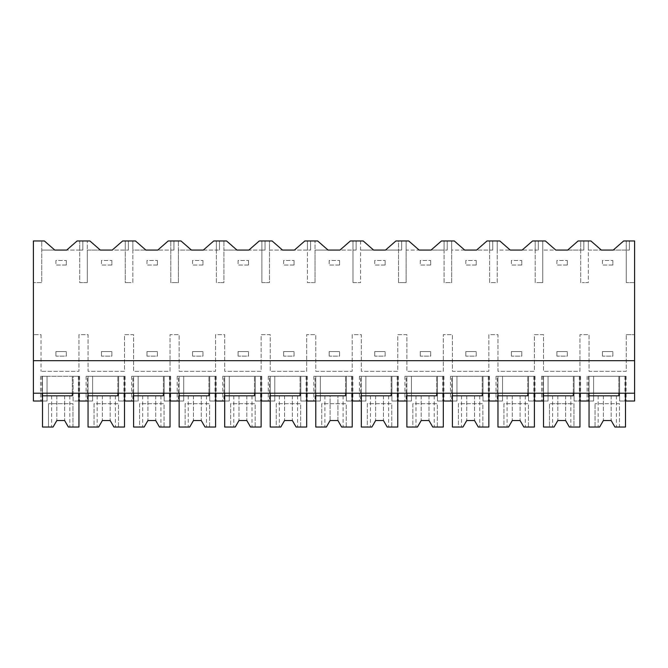 <?xml version="1.0" encoding="UTF-8"?>
<svg xmlns="http://www.w3.org/2000/svg" width="668" height="668" viewBox="0 0 668 668"><rect width="100%" height="100%" fill="white"/><g stroke="black" fill="none" stroke-linecap="round" stroke-linejoin="round"><path stroke-width="0.5" stroke-dasharray="3.34 2.5" d="M360.578 240.956L360.578 250.066L373.587 250.066L363.183 240.956L352.988 240.956L352.988 250.066L352.988 240.956L352.988 250.066L356.119 250.066L339.979 250.066L350.391 240.956L356.119 240.956L352.988 240.956L352.988 282.597L356.77 282.597L352.988 282.597L352.988 250.066L315.029 250.066L315.029 282.597L311.23 282.597L315.029 282.597L315.029 240.956L315.029 250.066L328.046 250.066L317.634 240.956L307.439 240.956L307.439 250.066L307.439 240.956L307.439 250.066L310.578 250.066L294.429 250.066L304.842 240.956L310.578 240.956L307.439 240.956L307.439 282.597L311.23 282.597L307.439 282.597L307.439 250.066L269.488 250.066L269.488 282.597L265.68 282.597L269.488 282.597L269.48 240.956L269.488 250.066L282.497 250.066L272.093 240.956L261.898 240.956L261.898 250.066L261.898 240.956L261.898 250.066L265.029 250.066L248.888 250.066L259.301 240.956L265.029 240.956L261.898 240.956L261.898 282.597L265.68 282.597L261.898 282.597L261.898 250.066L223.939 250.066L223.939 282.597L220.139 282.597L223.939 282.597L223.939 240.956L223.939 250.066L236.956 250.066L226.544 240.956L216.349 240.956L216.349 250.066L216.349 240.956L216.349 250.066L219.488 250.066L203.339 250.066L213.752 240.956L219.488 240.956L216.349 240.956L216.349 282.597L220.139 282.597L216.349 282.597L216.349 250.066L178.398 250.066L178.398 282.597L174.59 282.597L178.398 282.597L178.389 240.956L178.398 250.066L191.407 250.066L180.995 240.956L170.808 240.956L170.808 250.066L170.808 240.956L170.808 250.066L173.939 250.066L157.798 250.066L168.202 240.956L173.939 240.956L170.808 240.956L170.808 282.597L174.59 282.597L170.808 282.597L170.808 250.066L132.849 250.066L132.849 282.597L129.049 282.597L132.849 282.597L132.849 240.956L132.849 250.066L145.866 250.066L135.454 240.956L125.258 240.956L125.258 250.066L125.258 240.956L125.258 250.066L128.398 250.066L112.249 250.066L122.662 240.956L128.398 240.956L125.258 240.956L125.258 282.597L129.049 282.597L125.258 282.597L125.258 250.066L87.308 250.066L87.308 282.597L83.5 282.597L87.308 282.597L87.299 240.956L87.308 250.066L100.317 250.066L89.904 240.956L79.717 240.956L79.717 250.066L79.717 240.956L79.717 250.066L82.849 250.066L66.708 250.066L77.112 240.956L82.849 240.956L79.717 240.956L79.717 282.597L83.5 282.597L79.717 282.597L79.717 250.066L41.758 250.066L54.776 250.066L44.364 240.956L41.758 240.956L41.758 282.597L33.4 282.597L41.758 282.597L41.758 240.956L33.4 240.956L33.4 401.017L47.061 401.017L47.061 393.21L634.6 393.21L634.6 401.017L619.637 401.017L626.141 401.017L619.637 401.017L619.637 376.293L619.637 401.017L619.637 376.293L619.637 401.017L625.49 401.017L625.49 376.293L619.637 376.293L626.141 376.293L587.105 376.293L625.49 376.293L625.49 427.044L619.503 427.044L619.503 403.714L595.038 403.714L619.503 403.714L619.503 427.044L614.936 427.044L616.38 427.044L614.936 427.044L611.178 420.539L614.936 427.044L611.178 420.539L603.371 420.539L611.178 420.539L603.371 420.539L599.614 427.044L598.161 427.044L599.614 427.044L603.371 420.539L599.614 427.044L595.038 427.044L595.038 403.714L595.038 427.044L589.051 427.044L589.051 376.293L625.49 376.293L625.49 393.21L634.6 393.21L634.6 282.597L626.258 282.597L634.6 282.597L634.6 240.956L626.258 240.956L626.258 282.597L626.258 250.066L588.308 250.066L588.308 282.597L584.5 282.597L588.308 282.597L588.308 240.956L588.308 250.066L601.317 250.066L590.904 240.956L580.717 240.956L583.849 240.956L580.717 240.956L580.717 250.066L583.849 250.066L580.717 250.066L580.717 240.956L580.717 250.066L542.758 250.066L542.758 282.597L538.951 282.597L542.758 282.597L542.758 240.956L545.364 240.956L555.776 250.066L542.758 250.066L542.758 240.956L535.168 240.956L538.308 240.956L535.168 240.956L535.168 250.066L538.308 250.066L535.168 250.066L535.168 240.956L535.168 250.066L497.217 250.066L497.217 282.597L493.41 282.597L497.217 282.597L497.209 240.956L499.814 240.956L510.227 250.066L497.217 250.066L497.217 240.956L489.627 240.956L492.759 240.956L489.627 240.956L489.627 250.066L492.759 250.066L489.627 250.066L489.627 240.956L489.627 250.066L451.668 250.066L451.668 282.597L447.861 282.597L451.668 282.597L451.668 240.956L454.273 240.956L464.677 250.066L451.668 250.066L451.668 240.956L444.078 240.956L447.209 240.956L444.078 240.956L444.078 250.066L447.209 250.066L444.078 250.066L444.078 240.956L444.078 250.066L406.119 250.066L406.119 282.597L402.32 282.597L406.119 282.597L406.119 240.956L408.724 240.956L419.137 250.066L406.119 250.066L406.127 240.956M33.4 360.678L634.6 360.678M626.258 334.651L634.6 334.651L626.258 334.651L626.258 371.325L589.051 371.325L589.051 334.651L579.949 334.651L579.949 371.325L543.51 371.325L543.51 334.651L534.4 334.651L534.4 371.325L497.961 371.325L497.961 334.651L488.851 334.651L488.851 371.325L452.42 371.325L452.42 334.651L443.31 334.651L443.31 371.325L406.87 371.325L406.87 334.651L397.761 334.651L397.761 371.325L361.33 371.325L361.33 334.651L352.22 334.651L352.22 371.325L315.78 371.325L315.78 334.651L306.67 334.651L306.67 371.325L270.239 371.325L270.239 334.651L261.13 334.651L261.13 371.325L224.69 371.325L224.69 334.651L215.58 334.651L215.58 371.325L179.149 371.325L179.149 334.651L170.039 334.651L170.039 371.325L133.6 371.325L133.6 334.651L124.49 334.651L124.49 371.325L88.051 371.325L88.051 334.651L78.949 334.651L78.949 371.325L41.015 371.325L78.949 371.325L78.949 334.651L88.051 334.651L88.051 371.325L124.49 371.325L124.49 334.651L133.6 334.651L133.6 371.325L170.039 371.325L170.039 334.651L179.149 334.651L179.149 371.325L215.58 371.325L215.58 334.651L224.69 334.651L224.69 371.325L261.13 371.325L261.13 334.651L270.239 334.651L270.239 371.325L306.67 371.325L306.67 334.651L315.78 334.651L315.78 371.325L352.22 371.325L352.22 334.651L361.33 334.651L361.33 371.325L397.761 371.325L397.761 334.651L406.87 334.651L406.87 371.325L443.31 371.325L443.31 334.651L452.42 334.651L452.42 371.325L488.851 371.325L488.851 334.651L497.961 334.651L497.961 371.325L534.4 371.325L534.4 334.651L543.51 334.651L543.51 371.325L579.949 371.325L579.949 334.651L589.051 334.651L589.051 371.325L626.258 371.325L626.258 334.651M41.015 334.651L41.015 371.325L41.015 334.651L33.4 334.651L41.015 334.651M360.57 240.956L360.578 282.597L356.77 282.597L360.578 282.597L360.578 250.066L401.668 250.066L398.529 250.066L398.529 240.956L406.119 240.956M398.529 282.597L398.529 250.066L385.519 250.066L395.932 240.956L401.668 240.956L398.529 240.956L398.529 282.597L402.32 282.597L398.529 282.597M444.078 282.597L444.078 250.066L431.069 250.066L441.481 240.956L444.078 240.956L444.078 282.597L447.861 282.597L444.078 282.597M489.627 282.597L489.627 250.066L476.61 250.066L487.022 240.956L489.627 240.956L489.627 282.597L493.41 282.597L489.627 282.597M535.168 282.597L535.168 250.066L522.159 250.066L532.571 240.956L535.168 240.956L535.168 282.597L538.951 282.597L535.168 282.597M580.717 282.597L580.717 250.066L567.708 250.066L578.112 240.956L580.717 240.956L580.717 282.597L584.5 282.597L580.717 282.597M33.4 393.21L42.51 393.21L42.51 376.293L78.949 376.293L78.949 401.017L73.088 401.017L73.088 376.293L42.51 376.293L42.51 401.017L47.061 401.017L47.061 376.293L40.556 376.293L47.061 376.293L47.061 401.017L40.556 401.017L47.061 401.017L47.061 376.293L47.061 393.21L33.4 393.21L634.6 393.21M42.51 393.21L625.49 393.21L625.49 376.293L589.051 376.293L589.051 395.815L618.852 395.815L618.852 376.293L618.852 393.21M72.311 393.21L72.311 376.293L72.311 395.815L42.51 395.815L42.51 376.293L42.51 427.044L53.064 427.044L56.822 420.539L64.629 420.539L68.386 427.044L64.629 420.539L68.386 427.044L78.949 427.044L78.949 376.293L42.51 376.293L78.949 376.293L78.949 393.21L78.949 376.293L73.088 376.293L73.088 401.017L79.592 401.017L73.088 401.017L73.088 376.293L79.592 376.293L73.088 376.293L73.088 401.017L92.61 401.017L92.61 376.293L92.61 401.017L86.105 401.017L92.61 401.017L88.051 401.017L88.051 376.293L125.141 376.293L118.637 376.293L118.637 401.017L118.637 376.293L118.637 401.017L138.151 401.017L138.151 376.293L138.151 401.017L131.646 401.017L138.151 401.017L133.6 401.017L133.6 376.293L170.691 376.293L164.178 376.293L164.178 401.017L164.178 376.293L164.178 401.017L183.7 401.017L183.7 376.293L183.7 401.017L177.195 401.017L183.7 401.017L179.149 401.017L179.149 376.293L216.232 376.293L209.727 376.293L209.727 401.017L209.727 376.293L209.727 401.017L229.249 401.017L229.249 376.293L229.249 401.017L222.736 401.017L229.249 401.017L224.69 401.017L224.69 376.293L261.781 376.293L255.268 376.293L255.268 401.017L255.268 376.293L255.268 401.017L274.79 401.017L274.79 376.293L274.79 401.017L268.286 401.017L274.79 401.017L270.239 401.017L270.239 376.293L307.322 376.293L300.817 376.293L300.817 401.017L300.817 376.293L300.817 401.017L320.339 401.017L320.339 376.293L320.339 401.017L313.826 401.017L320.339 401.017L315.78 401.017L315.78 376.293L352.871 376.293L346.366 376.293L346.366 401.017L346.366 376.293L346.366 401.017L365.88 401.017L365.88 376.293L365.88 401.017L359.376 401.017L365.88 401.017L361.33 401.017L361.33 376.293L398.412 376.293L391.907 376.293L391.907 401.017L391.907 376.293L391.907 401.017L411.43 401.017L411.43 376.293L411.43 401.017L404.925 401.017L411.43 401.017L406.87 401.017L406.87 376.293L443.961 376.293L437.456 376.293L437.456 401.017L437.456 376.293L437.456 401.017L456.97 401.017L456.97 376.293L456.97 401.017L450.466 401.017L456.97 401.017L452.42 401.017L452.42 376.293L489.502 376.293L482.997 376.293L482.997 401.017L482.997 376.293L482.997 401.017L502.52 401.017L502.52 376.293L502.52 401.017L496.015 401.017L502.52 401.017L497.961 401.017L497.961 376.293L535.051 376.293L528.547 376.293L528.547 401.017L528.547 376.293L528.547 401.017L548.061 401.017L548.061 376.293L548.061 401.017L541.556 401.017L548.061 401.017L543.51 401.017L543.51 376.293L580.592 376.293L574.088 376.293L574.088 401.017L593.61 401.017L593.61 376.293L593.61 401.017L593.61 376.293L593.61 401.017L587.105 401.017L593.61 401.017L589.051 401.017L589.051 376.293L589.051 393.21M82.849 240.956L82.849 250.066L82.849 240.956M626.258 240.956L629.398 240.956L626.258 240.956L626.258 250.066L629.398 250.066L626.258 250.066L626.258 240.956L626.258 250.066L613.249 250.066L623.661 240.956L626.258 240.956M574.088 401.017L574.088 376.293L548.061 376.293L548.061 401.017L548.061 376.293L541.556 376.293L548.061 376.293L543.51 376.293L543.51 427.044L549.497 427.044L549.497 403.714L573.962 403.714L573.962 427.044L579.949 427.044L579.949 376.293L579.949 393.21L579.949 376.293L543.51 376.293L579.949 376.293L579.949 401.017L574.088 401.017L580.592 401.017L574.088 401.017L574.088 376.293L574.088 401.017M629.398 240.956L629.398 250.066L629.398 240.956M128.398 240.956L128.398 250.066L128.398 240.956M87.324 376.293L92.61 376.293L92.61 401.017L92.61 376.293L86.105 376.293L87.324 376.293L87.324 401.017M92.61 376.293L88.051 376.293L88.051 427.044L94.038 427.044L94.038 403.714L118.503 403.714L118.503 427.044L124.49 427.044L124.49 376.293L124.49 393.21L124.49 376.293L88.051 376.293L124.49 376.293L124.49 401.017L118.637 401.017L125.141 401.017L118.637 401.017L118.637 376.293L92.61 376.293M88.051 393.21L88.051 376.293L88.051 395.815L117.852 395.815L117.852 376.293L117.852 393.21M173.939 240.956L173.939 250.066L173.939 240.956M132.865 376.293L138.151 376.293L138.151 401.017L138.151 376.293L131.646 376.293L132.865 376.293L132.865 401.017M138.151 376.293L133.6 376.293L133.6 427.044L139.587 427.044L139.587 403.714L164.052 403.714L164.052 427.044L170.039 427.044L170.039 376.293L170.039 393.21L170.039 376.293L133.6 376.293L170.039 376.293L170.039 401.017L164.178 401.017L170.691 401.017L164.178 401.017L164.178 376.293L138.151 376.293M133.6 393.21L133.6 376.293L133.6 395.815L163.401 395.815L163.401 376.293L163.401 393.21M219.488 240.956L219.488 250.066L219.488 240.956M178.414 376.293L183.7 376.293L183.7 401.017L183.7 376.293L177.195 376.293L178.414 376.293L178.414 401.017M183.7 376.293L179.149 376.293L179.149 427.044L185.128 427.044L185.128 403.714L209.593 403.714L209.593 427.044L215.58 427.044L215.58 376.293L215.58 393.21L215.58 376.293L179.149 376.293L215.58 376.293L215.58 401.017L209.727 401.017L216.232 401.017L209.727 401.017L209.727 376.293L183.7 376.293M179.149 393.21L179.149 376.293L179.149 395.815L208.942 395.815L208.942 376.293L208.942 393.21M265.029 240.956L265.029 250.066L265.029 240.956M223.955 376.293L229.249 376.293L229.249 401.017L229.249 376.293L222.736 376.293L223.955 376.293L223.955 401.017M229.249 376.293L224.69 376.293L224.69 427.044L230.677 427.044L230.677 403.714L255.143 403.714L255.143 427.044L261.13 427.044L261.13 376.293L261.13 393.21L261.13 376.293L224.69 376.293L261.13 376.293L261.13 401.017L255.268 401.017L261.781 401.017L255.268 401.017L255.268 376.293L229.249 376.293M224.69 393.21L224.69 376.293L224.69 395.815L254.491 395.815L254.491 376.293L254.491 393.21M310.578 240.956L310.578 250.066L310.578 240.956M269.505 376.293L274.79 376.293L274.79 401.017L274.79 376.293L268.286 376.293L269.505 376.293L269.505 401.017M274.79 376.293L270.239 376.293L270.239 427.044L276.226 427.044L276.226 403.714L300.683 403.714L300.683 427.044L306.67 427.044L306.67 376.293L306.67 393.21L306.67 376.293L270.239 376.293L306.67 376.293L306.67 401.017L300.817 401.017L307.322 401.017L300.817 401.017L300.817 376.293L274.79 376.293M270.239 393.21L270.239 376.293L270.239 395.815L300.032 395.815L300.032 376.293L300.032 393.21M356.119 240.956L356.119 250.066L356.119 240.956M315.054 376.293L320.339 376.293L320.339 401.017L320.339 376.293L313.826 376.293L315.054 376.293L315.054 401.017M320.339 376.293L315.78 376.293L315.78 427.044L321.767 427.044L321.767 403.714L346.233 403.714L346.233 427.044L352.22 427.044L352.22 376.293L352.22 393.21L352.22 376.293L315.78 376.293L352.22 376.293L352.22 401.017L346.366 401.017L352.871 401.017L346.366 401.017L346.366 376.293L320.339 376.293M315.78 393.21L315.78 376.293L315.78 395.815L345.581 395.815L345.581 376.293L345.581 393.21M401.668 240.956L401.668 250.066L401.668 240.956M360.595 376.293L365.88 376.293L365.88 401.017L365.88 376.293L359.376 376.293L360.595 376.293L360.595 401.017M365.88 376.293L361.33 376.293L361.33 427.044L367.316 427.044L367.316 403.714L391.774 403.714L391.774 427.044L397.761 427.044L397.761 376.293L397.761 393.21L397.761 376.293L361.33 376.293L397.761 376.293L397.761 401.017L391.907 401.017L398.412 401.017L391.907 401.017L391.907 376.293L365.88 376.293M361.33 393.21L361.33 376.293L361.33 395.815L391.131 395.815L391.131 376.293L391.131 393.21M447.209 240.956L447.209 250.066L447.209 240.956M406.144 376.293L411.43 376.293L411.43 401.017L411.43 376.293L404.925 376.293L406.144 376.293L406.144 401.017M411.43 376.293L406.87 376.293L406.87 427.044L412.857 427.044L412.857 403.714L437.323 403.714L437.323 427.044L443.31 427.044L443.31 376.293L443.31 393.21L443.31 376.293L406.87 376.293L443.31 376.293L443.31 401.017L437.456 401.017L443.961 401.017L437.456 401.017L437.456 376.293L411.43 376.293M406.87 393.21L406.87 376.293L406.87 395.815L436.672 395.815L436.672 376.293L436.672 393.21M492.759 240.956L492.759 250.066L492.759 240.956M451.685 376.293L456.97 376.293L456.97 401.017L456.97 376.293L450.466 376.293L451.685 376.293L451.685 401.017M456.97 376.293L452.42 376.293L452.42 427.044L458.407 427.044L458.407 403.714L482.872 403.714L482.872 427.044L488.851 427.044L488.851 376.293L488.851 393.21L488.851 376.293L452.42 376.293L488.851 376.293L488.851 401.017L482.997 401.017L489.502 401.017L482.997 401.017L482.997 376.293L456.97 376.293M452.42 393.21L452.42 376.293L452.42 395.815L482.221 395.815L482.221 376.293L482.221 393.21M538.308 240.956L538.308 250.066L538.308 240.956M497.234 376.293L502.52 376.293L502.52 401.017L502.52 376.293L496.015 376.293L497.234 376.293L497.234 401.017M502.52 376.293L497.961 376.293L497.961 427.044L503.948 427.044L503.948 403.714L528.413 403.714L528.413 427.044L534.4 427.044L534.4 376.293L534.4 393.21L534.4 376.293L497.961 376.293L534.4 376.293L534.4 401.017L528.547 401.017L535.051 401.017L528.547 401.017L528.547 376.293L502.52 376.293M497.961 393.21L497.961 376.293L497.961 395.815L527.762 395.815L527.762 376.293L527.762 393.21M583.849 240.956L583.849 250.066L583.849 240.956M543.51 393.21L543.51 376.293L543.51 395.815L573.311 395.815L573.311 376.293L573.311 393.21M72.962 427.044L72.962 403.714L48.497 403.714L72.962 403.714L72.962 427.044M48.497 427.044L48.497 403.714L48.497 427.044M68.386 395.815L51.62 395.815L68.386 395.815M53.064 427.044L51.62 427.044L53.064 427.044L56.822 420.539L64.629 420.539L56.822 420.539L53.064 427.044M113.936 427.044L118.503 427.044L118.503 403.714L94.038 403.714L94.038 427.044L98.613 427.044L102.371 420.539L110.178 420.539L113.936 427.044M113.936 395.815L97.161 395.815L113.936 395.815M98.613 427.044L97.161 427.044L98.613 427.044L102.371 420.539L110.178 420.539L102.371 420.539L98.613 427.044M159.477 427.044L164.052 427.044L164.052 403.714L139.587 403.714L139.587 427.044L144.154 427.044L147.912 420.539L155.719 420.539L159.477 427.044M159.477 395.815L142.71 395.815L159.477 395.815M144.154 427.044L142.71 427.044L144.154 427.044L147.912 420.539L155.719 420.539L147.92 420.539L144.154 427.044M205.026 427.044L209.593 427.044L209.593 403.714L185.128 403.714L185.128 427.044L189.704 427.044L193.461 420.539L201.268 420.539L205.026 427.044M205.026 395.815L188.251 395.815L205.026 395.815M189.704 427.044L188.251 427.044L189.704 427.044L193.461 420.539L201.268 420.539L193.461 420.539L189.704 427.044M250.567 427.044L255.143 427.044L255.143 403.714L230.677 403.714L230.677 427.044L235.245 427.044L239.002 420.539L246.809 420.539L250.567 427.044M250.567 395.815L233.8 395.815L250.567 395.815M235.245 427.044L233.8 427.044L235.245 427.044L239.002 420.539L246.809 420.539L239.01 420.539L235.245 427.044M296.116 427.044L300.683 427.044L300.683 403.714L276.226 403.714L276.226 427.044L280.794 427.044L284.551 420.539L292.359 420.539L296.116 427.044M296.116 395.815L279.349 395.815L296.116 395.815M280.794 427.044L279.349 427.044L280.794 427.044L284.551 420.539L292.359 420.539L284.551 420.539L280.794 427.044M341.657 427.044L346.233 427.044L346.233 403.714L321.767 403.714L321.767 427.044L326.343 427.044L330.092 420.539L337.908 420.539L341.657 427.044M341.657 395.815L337.908 395.815L341.657 395.815M330.092 420.539L330.092 395.815L326.343 395.815L330.092 395.815L330.092 420.539L326.343 427.044L324.89 427.044L326.343 427.044L330.092 420.539L337.908 420.539L337.908 395.815L337.908 420.539M337.899 395.815L330.101 395.815L337.899 395.815M326.343 395.815L324.89 395.815L326.343 395.815M330.101 420.539L337.899 420.539M387.206 427.044L391.774 427.044L391.774 403.714L367.316 403.714L367.316 427.044L371.884 427.044L375.641 420.539L383.449 420.539L387.206 427.044M387.206 395.815L370.439 395.815L387.206 395.815M371.884 427.044L370.439 427.044L371.884 427.044L375.641 420.539L383.449 420.539L375.641 420.539L371.884 427.044M432.755 427.044L437.323 427.044L437.323 403.714L412.857 403.714L412.857 427.044L417.433 427.044L421.191 420.539L428.998 420.539L432.755 427.044M432.755 395.815L415.98 395.815L432.755 395.815M417.433 427.044L415.98 427.044L417.433 427.044L421.191 420.539L428.99 420.539L421.191 420.539L417.433 427.044M478.296 427.044L482.872 427.044L482.872 403.714L458.407 403.714L458.407 427.044L462.974 427.044L466.732 420.539L474.539 420.539L478.296 427.044M478.296 395.815L461.53 395.815L478.296 395.815M462.974 427.044L461.53 427.044L462.974 427.044L466.732 420.539L474.539 420.539L466.732 420.539L462.974 427.044M523.846 427.044L528.413 427.044L528.413 403.714L503.948 403.714L503.948 427.044L508.523 427.044L512.281 420.539L520.088 420.539L523.846 427.044M523.846 395.815L507.07 395.815L523.846 395.815M508.523 427.044L507.07 427.044L508.523 427.044L512.281 420.539L520.08 420.539L512.281 420.539L508.523 427.044M569.386 427.044L573.962 427.044L573.962 403.714L549.497 403.714L549.497 427.044L554.064 427.044L557.822 420.539L565.629 420.539L569.386 427.044M569.386 395.815L552.62 395.815L569.386 395.815M554.064 427.044L552.62 427.044L554.064 427.044L557.822 420.539L565.629 420.539L557.822 420.539L554.064 427.044M614.936 395.815L598.161 395.815L614.936 395.815M66.324 265.029L55.912 265.029L55.912 260.478L66.324 260.478L55.912 260.478L55.912 265.029L66.324 265.029L66.324 260.478L66.324 265.029M111.865 265.029L101.461 265.029L101.461 260.478L111.865 260.478L101.461 260.478L101.461 265.029L111.865 265.029L111.865 260.478L111.865 265.029M157.414 265.029L147.002 265.029L147.002 260.478L157.414 260.478L147.002 260.478L147.002 265.029L157.414 265.029L157.414 260.478L157.414 265.029M202.955 265.029L192.551 265.029L192.551 260.478L202.955 260.478L192.551 260.478L192.551 265.029L202.955 265.029L202.955 260.478L202.955 265.029M248.504 265.029L238.092 265.029L238.092 260.478L248.504 260.478L238.092 260.478L238.092 265.029L248.504 265.029L248.504 260.478L248.504 265.029M294.054 265.029L283.641 265.029L283.641 260.478L294.054 260.478L283.641 260.478L283.641 265.029L294.054 265.029L294.054 260.478L294.054 265.029M339.594 265.029L329.182 265.029L329.182 260.478L339.594 260.478L329.182 260.478L329.182 265.029L339.594 265.029L339.594 260.478L339.594 265.029M385.144 265.029L374.731 265.029L374.731 260.478L385.144 260.478L374.731 260.478L374.731 265.029L385.144 265.029L385.144 260.478L385.144 265.029M430.685 265.029L420.272 265.029L420.272 260.478L430.685 260.478L420.272 260.478L420.272 265.029L430.685 265.029L430.685 260.478L430.685 265.029M476.234 265.029L465.821 265.029L465.821 260.478L476.234 260.478L465.821 260.478L465.821 265.029L476.234 265.029L476.234 260.478L476.234 265.029M521.775 265.029L511.371 265.029L511.371 260.478L521.775 260.478L511.371 260.478L511.371 265.029L521.775 265.029L521.775 260.478L521.775 265.029M567.324 265.029L556.912 265.029L556.912 260.478L567.324 260.478L556.912 260.478L556.912 265.029L567.324 265.029L567.324 260.478L567.324 265.029M612.865 265.029L602.461 265.029L602.461 260.478L612.865 260.478L602.461 260.478L602.461 265.029L612.865 265.029L612.865 260.478L612.865 265.029M55.912 356.119L55.912 351.568L66.324 351.568L55.912 351.568L55.912 356.119L66.324 356.119L66.324 351.568L66.324 356.119L55.912 356.119M101.461 356.119L101.461 351.568L111.865 351.568L101.461 351.568L101.461 356.119L111.865 356.119L111.865 351.568L111.865 356.119L101.461 356.119M147.002 356.119L147.002 351.568L157.414 351.568L147.002 351.568L147.002 356.119L157.414 356.119L157.414 351.568L157.414 356.119L147.002 356.119M192.551 356.119L192.551 351.568L202.955 351.568L192.551 351.568L192.551 356.119L202.955 356.119L202.955 351.568L202.955 356.119L192.551 356.119M238.092 356.119L238.092 351.568L248.504 351.568L238.092 351.568L238.092 356.119L248.504 356.119L248.504 351.568L248.504 356.119L238.092 356.119M283.641 356.119L283.641 351.568L294.054 351.568L283.641 351.568L283.641 356.119L294.054 356.119L294.054 351.568L294.054 356.119L283.641 356.119M329.182 356.119L329.182 351.568L339.594 351.568L329.182 351.568L329.182 356.119L339.594 356.119L339.594 351.568L339.594 356.119L329.182 356.119M374.731 356.119L374.731 351.568L385.144 351.568L374.731 351.568L374.731 356.119L385.144 356.119L385.144 351.568L385.144 356.119L374.731 356.119M420.272 356.119L420.272 351.568L430.685 351.568L420.272 351.568L420.272 356.119L430.685 356.119L430.685 351.568L430.685 356.119L420.272 356.119M465.821 356.119L465.821 351.568L476.234 351.568L465.821 351.568L465.821 356.119L476.234 356.119L476.234 351.568L476.234 356.119L465.821 356.119M511.371 356.119L511.371 351.568L521.775 351.568L511.371 351.568L511.371 356.119L521.775 356.119L521.775 351.568L521.775 356.119L511.371 356.119M556.912 356.119L556.912 351.568L567.324 351.568L556.912 351.568L556.912 356.119L567.324 356.119L567.324 351.568L567.324 356.119L556.912 356.119M602.461 356.119L602.461 351.568L612.865 351.568L602.461 351.568L602.461 356.119L612.865 356.119L612.865 351.568L612.865 356.119L602.461 356.119M41.775 376.293L41.775 401.017M78.373 376.293L78.373 401.017M624.922 376.293L624.922 401.017M588.324 376.293L588.324 401.017M123.922 376.293L123.922 401.017M169.463 376.293L169.463 401.017M215.012 376.293L215.012 401.017M260.562 376.293L260.562 401.017M306.103 376.293L306.103 401.017M351.652 376.293L351.652 401.017M397.193 376.293L397.193 401.017M442.742 376.293L442.742 401.017M488.283 376.293L488.283 401.017M533.832 376.293L533.832 401.017M542.775 376.293L542.775 401.017M579.373 376.293L579.373 401.017M64.629 395.815L64.629 420.539L64.629 395.815M56.822 395.815L56.822 420.539L56.822 395.815M110.178 395.815L110.178 420.539L110.178 395.815M102.371 395.815L102.371 420.539L102.371 395.815M155.719 395.815L155.719 420.539L155.719 395.815M147.912 395.815L147.912 420.539L147.912 395.815M201.268 395.815L201.268 420.539L201.268 395.815M193.461 395.815L193.461 420.539L193.461 395.815M246.809 395.815L246.809 420.539L246.809 395.815M239.002 395.815L239.002 420.539L239.002 395.815M292.359 395.815L292.359 420.539L292.359 395.815M284.551 395.815L284.551 420.539L284.551 395.815M383.449 395.815L383.449 420.539L383.449 395.815M375.641 395.815L375.641 420.539L375.641 395.815M428.998 395.815L428.998 420.539L428.998 395.815M421.191 395.815L421.191 420.539L421.191 395.815M474.539 395.815L474.539 420.539L474.539 395.815M466.732 395.815L466.732 420.539L466.732 395.815M520.088 395.815L520.088 420.539L520.088 395.815M512.281 395.815L512.281 420.539L512.281 395.815M565.629 395.815L565.629 420.539L565.629 395.815M557.822 395.815L557.822 420.539L557.822 395.815M611.178 395.815L611.178 420.539L611.178 395.815M603.371 395.815L603.371 420.539L603.371 395.815M40.556 376.293L40.556 401.017M79.592 376.293L79.592 401.017M626.141 376.293L626.141 401.017M587.105 376.293L587.105 401.017M86.105 376.293L86.105 401.017M125.141 376.293L125.141 401.017M131.646 376.293L131.646 401.017M170.691 376.293L170.691 401.017M177.195 376.293L177.195 401.017M216.232 376.293L216.232 401.017M222.736 376.293L222.736 401.017M261.781 376.293L261.781 401.017M268.286 376.293L268.286 401.017M307.322 376.293L307.322 401.017M313.826 376.293L313.826 401.017M352.871 376.293L352.871 401.017M359.376 376.293L359.376 401.017M398.412 376.293L398.412 401.017M404.925 376.293L404.925 401.017M443.961 376.293L443.961 401.017M450.466 376.293L450.466 401.017M489.502 376.293L489.502 401.017M496.015 376.293L496.015 401.017M535.051 376.293L535.051 401.017M541.556 376.293L541.556 401.017M580.592 376.293L580.592 401.017M69.839 395.815L69.839 427.044M51.62 395.815L51.62 427.044M115.38 395.815L115.38 427.044M97.161 395.815L97.161 427.044M160.93 395.815L160.93 427.044M142.71 395.815L142.71 427.044M206.47 395.815L206.47 427.044M188.251 395.815L188.251 427.044M252.02 395.815L252.02 427.044M233.8 395.815L233.8 427.044M297.561 395.815L297.561 427.044M279.349 395.815L279.349 427.044M343.11 395.815L343.11 427.044M324.89 395.815L324.89 427.044M388.651 395.815L388.651 427.044M370.439 395.815L370.439 427.044M434.2 395.815L434.2 427.044M415.98 395.815L415.98 427.044M479.749 395.815L479.749 427.044M461.53 395.815L461.53 427.044M525.29 395.815L525.29 427.044M507.07 395.815L507.07 427.044M570.839 395.815L570.839 427.044M552.62 395.815L552.62 427.044M616.38 395.815L616.38 427.044M598.161 395.815L598.161 427.044"/><path stroke-width="1" d="M33.4 360.678L33.4 240.956L44.364 240.956L54.776 250.066L66.708 250.066L77.112 240.956L89.904 240.956L100.317 250.066L112.249 250.066L122.662 240.956L135.454 240.956L145.866 250.066L157.798 250.066L168.202 240.956L180.995 240.956L191.407 250.066L203.339 250.066L213.752 240.956L226.544 240.956L236.956 250.066L248.888 250.066L259.301 240.956L272.093 240.956L282.497 250.066L294.429 250.066L304.842 240.956L317.634 240.956L328.046 250.066L339.979 250.066L350.391 240.956L363.183 240.956L373.587 250.066L385.519 250.066L395.932 240.956L408.724 240.956L419.137 250.066L431.069 250.066L441.481 240.956L454.273 240.956L464.677 250.066L476.61 250.066L487.022 240.956L499.814 240.956L510.227 250.066L522.159 250.066L532.571 240.956L545.364 240.956L555.776 250.066L567.708 250.066L578.112 240.956L590.904 240.956L601.317 250.066L613.249 250.066L623.661 240.956L634.6 240.956L634.6 393.21L33.4 393.21L33.4 360.678L634.6 360.678M42.51 393.21L42.51 401.017L33.4 401.017L33.4 393.21M88.051 393.21L88.051 401.017L78.949 401.017L78.949 393.21L78.949 427.044L68.386 427.044L64.629 420.539L56.822 420.539L53.064 427.044L42.51 427.044L42.51 395.815L72.311 395.815L72.311 393.21M618.852 393.21L618.852 395.815L589.051 395.815L589.051 427.044L599.614 427.044L603.371 420.539L611.178 420.539L614.936 427.044L625.49 427.044L625.49 393.21L625.49 401.017L634.6 401.017L634.6 393.21M573.311 393.21L573.311 395.815L543.51 395.815L543.51 427.044L554.064 427.044L557.822 420.539L565.629 420.539L569.386 427.044L579.949 427.044L579.949 393.21L579.949 401.017L589.051 401.017L589.051 393.21M133.6 393.21L133.6 401.017L124.49 401.017L124.49 393.21L124.49 427.044L113.936 427.044L110.178 420.539L102.371 420.539L98.613 427.044L88.051 427.044L88.051 395.815L117.852 395.815L117.852 393.21M179.149 393.21L179.149 401.017L170.039 401.017L170.039 393.21L170.039 427.044L159.477 427.044L155.719 420.539L147.912 420.539L144.154 427.044L133.6 427.044L133.6 395.815L163.401 395.815L163.401 393.21M224.69 393.21L224.69 401.017L215.58 401.017L215.58 393.21L215.58 427.044L205.026 427.044L201.268 420.539L193.461 420.539L189.704 427.044L179.149 427.044L179.149 395.815L208.942 395.815L208.942 393.21M270.239 393.21L270.239 401.017L261.13 401.017L261.13 393.21L261.13 427.044L250.567 427.044L246.809 420.539L239.002 420.539L235.245 427.044L224.69 427.044L224.69 395.815L254.491 395.815L254.491 393.21M315.78 393.21L315.78 401.017L306.67 401.017L306.67 393.21L306.67 427.044L296.116 427.044L292.359 420.539L284.551 420.539L280.794 427.044L270.239 427.044L270.239 395.815L300.032 395.815L300.032 393.21M361.33 393.21L361.33 401.017L352.22 401.017L352.22 393.21L352.22 427.044L341.657 427.044L337.908 420.539L330.092 420.539L326.343 427.044L315.78 427.044L315.78 395.815L345.581 395.815L345.581 393.21M406.87 393.21L406.87 401.017L397.761 401.017L397.761 393.21L397.761 427.044L387.206 427.044L383.449 420.539L375.641 420.539L371.884 427.044L361.33 427.044L361.33 395.815L391.131 395.815L391.131 393.21M452.42 393.21L452.42 401.017L443.31 401.017L443.31 393.21L443.31 427.044L432.755 427.044L428.998 420.539L421.191 420.539L417.433 427.044L406.87 427.044L406.87 395.815L436.672 395.815L436.672 393.21M497.961 393.21L497.961 401.017L488.851 401.017L488.851 393.21L488.851 427.044L478.296 427.044L474.539 420.539L466.732 420.539L462.974 427.044L452.42 427.044L452.42 395.815L482.221 395.815L482.221 393.21M543.51 393.21L543.51 401.017L534.4 401.017L534.4 393.21L534.4 427.044L523.846 427.044L520.088 420.539L512.281 420.539L508.523 427.044L497.961 427.044L497.961 395.815L527.762 395.815L527.762 393.21"/></g></svg>
